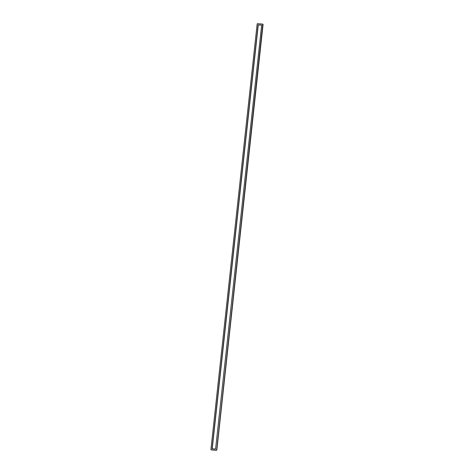 <?xml version="1.0" encoding="UTF-8"?>
<svg xmlns="http://www.w3.org/2000/svg" width="474" height="474" viewBox="0 0 474 474"><rect width="100%" height="100%" fill="white"/><g stroke="black" fill="none" stroke-linecap="round" stroke-linejoin="round"><path stroke-width="0.71" d="M262.762 24.168A0.379 0.35 109.1 0 1 263.064 24.565L216.849 449.95A0.379 0.35 109.1 0 1 216.458 450.3L211.523 449.927A0.379 0.35 109.1 0 1 211.44 449.909L211.303 449.862A0.379 0.35 -70.9 0 0 211.386 449.879A0.379 0.35 109.1 0 1 211.238 449.832M263.064 24.565L262.922 24.518A0.379 0.35 -70.9 0 0 262.697 24.138A0.379 0.35 109.1 0 1 262.922 24.518L216.713 449.903A0.379 0.35 109.1 0 1 216.322 450.253A0.379 0.35 -70.9 0 0 216.713 449.903L262.786 24.47A0.379 0.35 -70.9 0 0 262.478 24.073L257.542 23.7A0.379 0.35 -70.9 0 0 257.151 24.05L210.936 449.435A0.379 0.35 -70.9 0 0 211.25 449.832L216.18 450.205A0.379 0.35 -70.9 0 0 216.577 449.856M216.458 450.3L211.25 449.832M211.44 449.909A0.379 0.35 109.1 0 1 211.374 449.879L216.18 450.205M215.599 449.026L212.074 448.765L258.123 24.873L261.648 25.14L215.599 449.026M262.786 24.47L216.849 449.95M212.216 448.771L258.265 24.926L261.642 25.175"/></g></svg>
